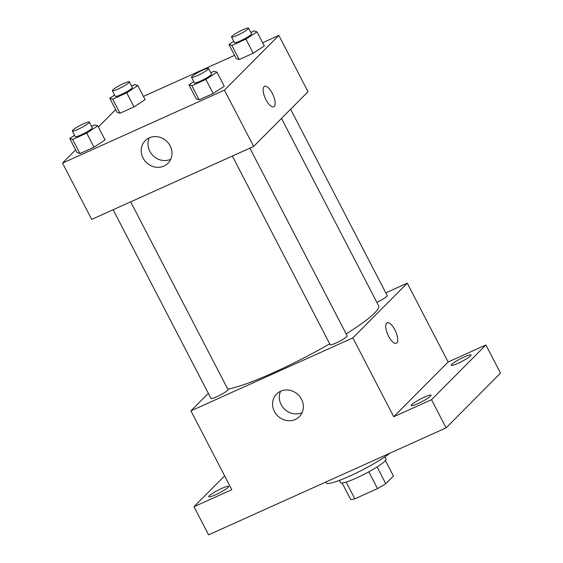 <?xml version="1.0" encoding="UTF-8"?>
<svg xmlns="http://www.w3.org/2000/svg" width="563" height="563" viewBox="0 0 563 563"><rect width="100%" height="100%" fill="white"/><g stroke="black" fill="none" stroke-linecap="round" stroke-linejoin="round"><path stroke-width="0.84" d="M368.821 471.787L377.527 488.585L354.803 498.818A24.779 3.294 -27.4 0 1 350.693 499.515L342.142 483.019M385.409 460.59L393.417 476.031L385.782 483.708A24.779 3.294 -27.4 0 1 377.527 488.585M377.09 466.931L385.782 483.708M384.853 456.846L386.021 459.105A25.595 3.399 152.6 0 1 364.866 473.898A25.595 3.399 152.6 0 1 340.573 482.66L339.405 480.401M346.132 482.09L354.803 498.818M325.836 482.034L326.294 482.92A38.39 5.102 -27.4 0 0 352.607 474.771A38.39 5.102 -27.4 0 0 389.899 453.18M385.789 292.837L407.253 283.168L448.12 361.995L485.904 344.978L500.5 373.128L446.107 427.859L208.591 534.85L193.996 506.7L224.63 475.876M464.355 356.907A11.197 1.485 152.6 0 1 471.125 354.95A11.197 1.485 152.6 0 1 458.008 363.297A11.197 1.485 152.6 0 1 451.237 365.253A11.197 1.485 152.6 0 1 464.355 356.907M424.319 397.189A11.197 1.485 152.6 0 1 431.089 395.233A11.197 1.485 152.6 0 1 417.978 403.58A11.197 1.485 152.6 0 1 411.208 405.536A11.197 1.485 152.6 0 1 424.319 397.189M448.12 361.995L393.727 416.726L431.511 399.702L446.107 427.859M485.904 344.978L431.511 399.702M407.253 283.168L352.867 337.899L393.727 416.726M352.867 337.899L190.92 410.849L231.787 489.676L193.996 506.7M301.486 399.244A16.046 14.694 44.8 0 1 299.333 416.655A16.046 14.694 44.8 0 1 277.587 415.761A16.046 14.694 44.8 0 1 276.567 394.03A16.046 14.694 44.8 0 1 301.486 399.244M221.892 488.374A11.197 1.485 152.6 0 1 228.662 486.418A11.197 1.485 152.6 0 1 215.545 494.764A11.197 1.485 152.6 0 1 208.782 496.721A11.197 1.485 152.6 0 1 221.892 488.374M346.182 333.936A89.58 11.9 -27.4 0 0 374.662 312.965A89.58 11.9 -27.4 0 0 378.625 305.779L281.5 118.413M227.769 389.132A89.58 11.9 -27.4 0 0 329.693 343.845M190.92 410.849L208.324 393.333M113.156 209.739L210.956 398.407A9.599 1.274 -27.4 0 0 218.395 395.965A9.599 1.274 -27.4 0 0 227.579 390.349A9.599 1.274 -27.4 0 0 228.001 389.575L130.686 201.843M376.851 302.359A9.599 1.274 -27.4 0 0 386.795 296.377A9.599 1.274 -27.4 0 0 387.224 295.603L290.621 109.236M249.881 148.146L347.188 335.886A9.599 1.274 152.6 0 1 339.257 341.438A9.599 1.274 152.6 0 1 330.15 344.718L232.35 156.042M386.626 323.204A11.197 4.251 -114.2 0 1 387.14 322.845A11.197 4.251 -114.2 0 1 395.606 331.311A11.197 4.251 -114.2 0 1 396.338 343.268A11.197 4.251 -114.2 0 1 388.203 335.527A11.197 4.251 -114.2 0 1 386.626 323.204M387.133 322.845A11.197 4.251 -114.2 0 1 395.606 331.311A11.197 4.251 -114.2 0 1 396.331 343.268M302.085 412.644A16.046 14.694 44.8 0 1 284.336 408.977A16.046 14.694 44.8 0 1 280.557 391.25M262.625 42.725L278.833 35.42L308.024 91.727L253.631 146.457L91.692 219.408L62.5 163.101L75.639 149.878M143.438 96.414L234.581 55.357M91.572 126.386L94.851 124.909L97.786 125.852L105.084 139.927L93.993 147.189L79.967 153.509L77.032 152.566L69.735 138.484L74.583 135.317M250.795 32.415L254.075 30.937L257.01 31.88L264.307 45.955L253.216 53.218L239.191 59.537L236.256 58.594L228.958 44.512L233.8 41.345M98.384 126.999L115.675 109.595M278.833 35.42L224.447 90.15L62.5 163.101M131.608 86.104L134.888 84.626L137.815 85.569L145.113 99.644L134.022 106.914L119.996 113.226L117.062 112.283L109.771 98.208L114.613 95.034M210.766 72.69L214.046 71.212L216.98 72.163L224.271 86.238L213.18 93.5L199.161 99.82L196.227 98.87L188.929 84.795L193.771 81.628M224.447 90.15L253.631 146.457M170.146 145.866A16.046 14.694 44.8 0 1 167.992 163.277A16.046 14.694 44.8 0 1 146.253 162.383A16.046 14.694 44.8 0 1 145.226 140.651A16.046 14.694 44.8 0 1 170.146 145.866M264.047 86.716A11.197 4.251 -114.2 0 1 264.554 86.357A11.197 4.251 -114.2 0 1 273.027 94.823A11.197 4.251 -114.2 0 1 273.752 106.78A11.197 4.251 -114.2 0 1 265.623 99.046A11.197 4.251 -114.2 0 1 264.047 86.716M264.554 86.357A11.197 4.251 -114.2 0 1 273.02 94.823A11.197 4.251 -114.2 0 1 273.752 106.78M170.744 159.266A16.046 14.694 44.8 0 1 152.995 155.599A16.046 14.694 44.8 0 1 149.216 137.872M216.98 72.163L205.889 79.425L191.863 85.745L188.929 84.795M191.511 77.265L194.432 82.895A9.599 1.274 -27.4 0 0 201.864 80.453A9.599 1.274 -27.4 0 0 211.048 74.83A9.599 1.274 -27.4 0 0 211.477 74.063L208.556 68.433A9.599 1.274 -27.4 0 0 199.45 71.719A9.599 1.274 -27.4 0 0 191.511 77.265A9.599 1.274 -27.4 0 0 198.95 74.823A9.599 1.274 -27.4 0 0 208.134 69.2A9.599 1.274 -27.4 0 0 208.556 68.433M224.271 86.238L213.18 93.5L199.161 99.82L196.227 98.87M205.889 79.425L213.18 93.5M191.863 85.745L199.161 99.82M97.786 125.852L86.695 133.114L72.669 139.434L69.735 138.484M72.324 130.954L75.238 136.584A9.599 1.274 -27.4 0 0 82.677 134.142A9.599 1.274 -27.4 0 0 91.86 128.519A9.599 1.274 -27.4 0 0 92.283 127.752L89.362 122.122A9.599 1.274 -27.4 0 0 80.256 125.408A9.599 1.274 -27.4 0 0 72.324 130.954A9.599 1.274 -27.4 0 0 79.756 128.512A9.599 1.274 -27.4 0 0 88.94 122.889A9.599 1.274 -27.4 0 0 89.362 122.122M105.084 139.927L93.993 147.189L79.967 153.509L77.032 152.566M86.695 133.114L93.993 147.189M72.669 139.434L79.967 153.509M257.01 31.88L245.918 39.143L231.893 45.462L228.958 44.512M231.541 36.982L234.461 42.612A9.599 1.274 -27.4 0 0 241.893 40.17A9.599 1.274 -27.4 0 0 251.084 34.547A9.599 1.274 -27.4 0 0 251.506 33.78L248.586 28.15A9.599 1.274 -27.4 0 0 239.479 31.437A9.599 1.274 -27.4 0 0 231.541 36.982A9.599 1.274 -27.4 0 0 238.979 34.54A9.599 1.274 -27.4 0 0 248.163 28.917A9.599 1.274 -27.4 0 0 248.586 28.15M264.307 45.955L253.216 53.218L239.191 59.537L236.256 58.594M245.918 39.143L253.216 53.218M231.893 45.462L239.191 59.537M137.815 85.569L126.724 92.832L112.699 99.151L109.771 98.208M112.354 90.671L115.274 96.308A9.599 1.274 -27.4 0 0 122.706 93.859A9.599 1.274 -27.4 0 0 131.89 88.243A9.599 1.274 -27.4 0 0 132.312 87.469L129.399 81.839A9.599 1.274 -27.4 0 0 120.285 85.126A9.599 1.274 -27.4 0 0 112.354 90.671A9.599 1.274 -27.4 0 0 119.785 88.229A9.599 1.274 -27.4 0 0 128.969 82.613A9.599 1.274 -27.4 0 0 129.399 81.839M145.113 99.644L134.022 106.914L119.996 113.226L117.062 112.283M126.724 92.832L134.022 106.914M112.699 99.151L119.996 113.226"/></g></svg>
